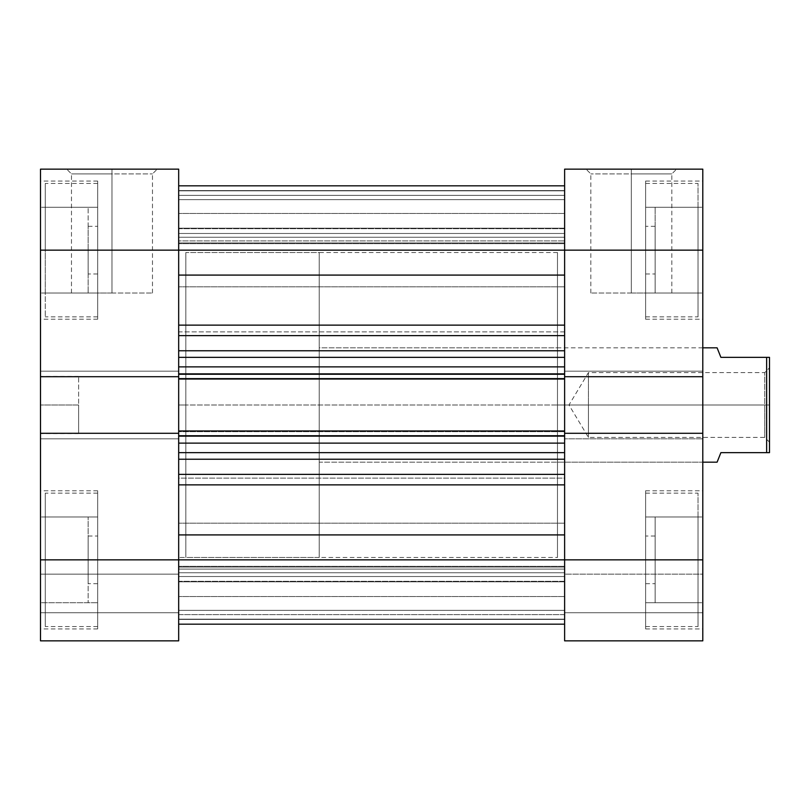<?xml version="1.0" encoding="UTF-8"?>
<svg xmlns="http://www.w3.org/2000/svg" width="810" height="810" viewBox="0 0 810 810"><rect width="100%" height="100%" fill="white"/><g stroke="black" fill="none" stroke-linecap="round" stroke-linejoin="round"><path stroke-width="0.61" stroke-dasharray="4.05 3.04" d="M97.676 559.852L45.269 559.852L97.676 559.852L97.676 493.148L97.676 628.945L97.676 559.852L40.5 559.852L178.676 559.852L178.676 583.676L178.676 559.852L88.148 559.852L88.148 602.731L88.148 559.852L40.5 559.852L40.5 602.731L40.5 559.852L178.676 559.852L178.676 583.676L178.676 559.852L97.676 559.852L97.676 628.945L97.676 493.148L97.676 559.852L178.676 559.852L178.676 433.299L40.5 433.299L40.5 628.945L40.5 559.852L178.676 559.852L97.676 559.852L97.676 516.972L97.676 602.731L97.676 536.028L97.676 559.852L40.5 559.852L40.5 250.148L178.676 250.148L178.676 273.972L178.676 250.148L88.148 250.148L88.148 293.028L88.148 250.148L40.5 250.148L40.5 293.028L40.5 250.148L97.676 250.148L45.269 250.148L97.676 250.148L97.676 183.445L97.676 319.231L97.676 250.148L40.5 250.148L40.5 319.231L40.5 169.148L178.676 169.148L178.676 273.972L178.676 250.148L97.676 250.148L178.676 250.148L97.676 250.148L97.676 273.972L97.676 181.055L97.676 319.231L97.676 183.445L97.676 250.148L178.676 250.148L178.676 226.324L178.676 640.852L178.676 574.148L178.676 640.852L40.5 640.852L178.676 640.852L40.5 640.852L40.5 490.769L40.5 559.852L178.676 559.852L178.676 583.676L178.676 536.028L178.676 640.852L178.676 612.745L40.5 612.745L178.676 612.745L40.5 612.745L40.5 574.148L178.676 574.148L178.676 612.745L178.676 574.148L40.5 574.148L178.676 574.148L40.5 574.148L40.5 612.745L178.676 612.745L40.5 612.745L178.676 612.745L40.5 612.745L40.5 640.852L178.676 640.852L40.5 640.852L40.5 559.852L97.676 559.852L97.676 490.769L97.676 626.555L97.676 559.852L45.269 559.852L45.269 493.148L45.269 559.852L97.676 559.852L97.676 602.731L45.269 602.731L97.676 602.731L45.269 602.731L45.269 559.852L45.269 626.555L45.269 559.852L97.676 559.852L45.269 559.852L45.269 516.972L97.676 516.972L97.676 559.852L97.676 516.972L45.269 516.972L97.676 516.972L45.269 516.972L45.269 559.852L97.676 559.852L45.269 559.852L45.269 602.731L97.676 602.731L97.676 559.852M45.269 250.148L45.269 183.445L45.269 250.148L97.676 250.148L97.676 207.269L97.676 293.028L97.676 226.324L97.676 250.148L40.5 250.148L40.5 293.028L40.5 207.269L40.5 319.231L40.5 181.055L40.5 376.701L40.5 371.172L40.5 376.701L178.676 376.701L178.676 226.324L178.676 273.972L178.676 226.324L178.676 250.148L40.5 250.148L40.5 169.148L178.676 169.148L178.676 250.148L40.5 250.148L97.676 250.148L97.676 181.055L97.676 316.852L97.676 250.148L45.269 250.148L45.269 316.852L45.269 250.148L97.676 250.148L97.676 293.028L45.269 293.028L97.676 293.028L45.269 293.028L45.269 207.269L97.676 207.269L97.676 250.148L45.269 250.148L97.676 250.148L97.676 207.269L45.269 207.269L97.676 207.269L45.269 207.269L45.269 293.028L97.676 293.028L97.676 250.148L45.269 250.148L45.269 316.852L45.269 183.445L45.269 250.148M78.621 405L78.621 433.593L78.621 405L40.5 405L78.621 405L40.5 405L40.5 433.593L40.5 376.407L40.5 405L78.621 405L78.621 376.407L78.621 405M111.972 173.907L71.472 173.907L111.972 173.907L111.972 293.028L71.472 293.028L111.972 293.028L111.972 173.907L71.472 173.907L111.972 173.907L111.972 293.028L111.972 173.907L152.472 173.907L111.972 173.907L111.972 169.148L66.703 169.148L157.231 169.148L66.703 169.148L111.972 169.148L111.972 173.907L152.472 173.907L111.972 173.907M178.676 405L185.824 405L178.676 405L178.676 252.528L178.676 557.472L178.676 405L185.824 405L185.824 252.528L185.824 557.472L185.824 252.528L185.824 405L178.676 405L178.676 557.472L178.676 252.528L178.676 405L564.621 405L557.472 405L564.621 405L564.621 252.528L564.621 557.472L564.621 252.528L564.621 557.472L564.621 405L557.472 405L557.472 252.528L557.472 462.176L557.472 405L702.796 405L557.472 405L702.796 405L702.796 462.176L702.796 347.824L702.796 405L557.472 405L557.472 347.824L557.472 557.472L557.472 252.528L557.472 462.176L557.472 347.824L557.472 405L564.621 405L564.621 557.472L564.621 405L178.676 405L178.676 557.472L178.676 250.148L40.5 250.148L40.5 181.055L40.5 250.148L88.148 250.148L88.148 207.269L88.148 293.028L88.148 226.324L88.148 273.972L88.148 250.148L178.676 250.148L178.676 226.324L178.676 250.148L564.621 250.148L564.621 273.972L564.621 250.148L655.148 250.148L564.621 250.148L564.621 273.972L564.621 250.148L698.028 250.148L645.621 250.148L645.621 183.445L645.621 319.231L645.621 250.148L702.796 250.148L655.148 250.148L655.148 293.028L655.148 250.148L702.796 250.148L702.796 293.028L702.796 250.148L564.621 250.148L702.796 250.148L702.796 376.701L564.621 376.701L564.621 250.148L645.621 250.148L645.621 181.055L645.621 319.231L645.621 183.445L645.621 250.148L564.621 250.148L564.621 169.148L702.796 169.148L702.796 559.852L564.621 559.852L564.621 583.676L564.621 559.852L655.148 559.852L655.148 602.731L655.148 559.852L702.796 559.852L702.796 602.731L702.796 559.852L645.621 559.852L698.028 559.852L645.621 559.852L645.621 493.148L645.621 628.945L645.621 559.852L702.796 559.852L702.796 640.852L564.621 640.852L702.796 640.852L702.796 574.148L702.796 640.852L564.621 640.852L564.621 559.852L564.621 583.676L564.621 559.852L645.621 559.852L564.621 559.852L645.621 559.852L645.621 628.945L645.621 493.148L645.621 559.852L564.621 559.852L564.621 433.299L564.621 438.828L564.621 433.299L702.796 433.299L702.796 628.945L702.796 490.769L702.796 559.852L564.621 559.852L564.621 583.676L564.621 169.148L702.796 169.148L702.796 319.231L702.796 181.055L702.796 250.148L564.621 250.148L702.796 250.148L645.621 250.148L645.621 207.269L645.621 293.028L645.621 226.324L645.621 250.148L702.796 250.148L702.796 181.055L702.796 250.148L655.148 250.148L655.148 207.269L655.148 293.028L655.148 226.324L655.148 273.972L655.148 250.148L564.621 250.148L564.621 226.324L564.621 286.831L564.621 250.148L178.676 250.148L178.676 286.831L178.676 250.148L564.621 250.148L564.621 286.831L564.621 250.148L178.676 250.148L178.676 405L564.621 405L564.621 252.528L564.621 557.472L564.621 405L178.676 405L178.676 252.528L178.676 405M185.824 405L185.824 557.472L185.824 252.528L185.824 557.472L319.231 557.472L319.231 252.528L185.824 252.528L319.231 252.528L319.231 557.472L319.231 252.528L319.231 557.472L185.824 557.472L185.824 405M178.676 433.299L178.676 371.172L178.676 376.701L40.5 376.701L40.5 371.172L178.676 371.172L178.676 376.701L40.5 376.701L178.676 376.701L178.676 371.172L40.5 371.172L178.676 371.172L40.5 371.172L40.5 438.828L178.676 438.828L178.676 371.172L178.676 438.828L40.5 438.828L178.676 438.828L40.5 438.828L40.5 433.299L178.676 433.299L178.676 438.828L178.676 433.299L40.5 433.299L178.676 433.299L40.5 433.299L40.5 438.828L178.676 438.828L40.5 438.828L178.676 438.828L40.5 438.828L40.5 433.299L178.676 433.299L178.676 478.123L564.621 478.123L564.621 474.376L178.676 474.376L178.676 624.105L178.676 619.144L564.621 619.144L564.621 624.176L564.621 559.852L702.796 559.852L702.796 640.852L564.621 640.852L702.796 640.852L702.796 612.745L564.621 612.745L702.796 612.745L702.796 574.148L564.621 574.148L564.621 612.745L702.796 612.745L564.621 612.745L564.621 574.148L702.796 574.148L564.621 574.148L702.796 574.148L702.796 612.745L564.621 612.745L702.796 612.745L702.796 640.852L564.621 640.852L564.621 559.852L702.796 559.852L645.621 559.852L645.621 516.972L645.621 602.731L645.621 536.028L645.621 559.852L702.796 559.852L702.796 490.769L702.796 559.852L655.148 559.852L655.148 516.972L655.148 602.731L655.148 536.028L655.148 583.676L655.148 559.852L564.621 559.852L564.621 536.028L564.621 596.545L564.621 559.852L40.5 559.852L40.5 490.769L40.5 559.852L88.148 559.852L88.148 516.972L88.148 602.731L88.148 536.028L88.148 583.676L88.148 559.852L178.676 559.852L178.676 536.028L178.676 559.852L564.621 559.852L564.621 596.545L564.621 559.852L178.676 559.852L178.676 596.545L178.676 559.852L564.621 559.852L564.621 534.914L564.621 624.176L564.621 484.866L564.621 624.176L564.621 569.096L178.676 569.096L178.676 566.352L178.676 624.176L178.676 566.352L178.676 619.144L564.621 619.144L178.676 619.144L178.676 569.096L564.621 569.096L564.621 619.144L178.676 619.144L178.676 624.176L178.676 433.907L178.676 443.121L564.621 443.121L564.621 484.866L564.621 433.907L564.621 435.729L178.676 435.729L178.676 443.121L564.621 443.121L564.621 435.729L178.676 435.729L178.676 432.368M111.972 293.028L152.472 293.028L111.972 293.028M40.5 640.852L178.676 640.852L178.676 612.745L40.5 612.745L40.5 640.852M40.5 376.701L40.5 371.172L178.676 371.172L40.5 371.172L178.676 371.172L40.5 371.172L40.5 376.701L178.676 376.701L40.5 376.701M111.972 169.148L157.231 169.148L111.972 169.148M40.5 405L40.5 376.407L40.5 405M40.5 250.148L40.5 207.269L40.5 250.148M40.5 559.852L40.5 516.972L40.5 559.852M88.148 559.852L88.148 536.028L88.148 559.852M88.148 250.148L88.148 226.324L88.148 250.148M45.269 559.852L45.269 493.148L45.269 559.852M698.028 559.852L698.028 493.148L698.028 559.852L645.621 559.852L645.621 490.769L645.621 626.555L645.621 559.852L698.028 559.852L698.028 626.555L698.028 559.852L645.621 559.852L645.621 602.731L698.028 602.731L698.028 516.972L645.621 516.972L645.621 559.852L698.028 559.852L645.621 559.852L645.621 516.972L698.028 516.972L645.621 516.972L698.028 516.972L698.028 602.731L645.621 602.731L645.621 559.852L698.028 559.852L698.028 626.555L698.028 493.148L698.028 602.731L645.621 602.731L698.028 602.731L698.028 559.852M698.028 250.148L698.028 183.445L698.028 250.148L645.621 250.148L645.621 181.055L645.621 316.852L645.621 250.148L698.028 250.148L698.028 316.852L698.028 250.148L645.621 250.148L645.621 293.028L698.028 293.028L698.028 207.269L645.621 207.269L645.621 250.148L698.028 250.148L645.621 250.148L645.621 207.269L698.028 207.269L645.621 207.269L698.028 207.269L698.028 293.028L645.621 293.028L645.621 250.148L698.028 250.148L698.028 316.852L698.028 183.445L698.028 293.028L645.621 293.028L698.028 293.028L698.028 250.148M631.324 173.907L671.824 173.907L631.324 173.907L631.324 293.028L671.824 293.028L631.324 293.028L631.324 173.907L671.824 173.907L631.324 173.907L631.324 293.028L631.324 173.907L590.824 173.907L631.324 173.907L631.324 169.148L676.593 169.148L586.055 169.148L676.593 169.148L631.324 169.148L631.324 173.907L590.824 173.907L631.324 173.907M702.796 371.172L702.796 376.701L702.796 371.172L564.621 371.172L702.796 371.172L564.621 371.172L702.796 371.172L702.796 376.701L702.796 371.172L564.621 371.172L564.621 438.828L702.796 438.828L564.621 438.828L702.796 438.828L564.621 438.828L564.621 433.299L702.796 433.299L702.796 438.828L702.796 433.299L564.621 433.299L702.796 433.299L702.796 438.828L564.621 438.828L702.796 438.828L564.621 438.828L702.796 438.828L702.796 371.172L564.621 371.172L702.796 371.172L702.796 376.701L564.621 376.701L702.796 376.701L564.621 376.701L564.621 371.172L702.796 371.172M702.796 405L702.796 347.824L702.796 405M557.472 405L557.472 557.472L557.472 405M631.324 293.028L590.824 293.028L631.324 293.028M564.621 640.852L564.621 612.745L702.796 612.745L564.621 612.745L564.621 640.852M564.621 376.701L702.796 376.701L564.621 376.701L564.621 374.271L564.621 379.029L564.621 373.552L564.621 432.368M564.621 433.299L702.796 433.299L564.621 433.299L564.621 435.729L564.621 430.971L564.621 436.448L564.621 430.971L178.676 430.971L178.676 436.448L178.676 430.971L178.676 436.448L564.621 436.448L178.676 436.448L564.621 436.448L564.621 430.971L178.676 430.971L564.621 430.971L564.621 436.448L178.676 436.448L564.621 436.448L178.676 436.448L178.676 430.971L564.621 430.971L178.676 430.971L564.621 430.971L564.621 431.679L564.621 373.552L564.621 379.029L564.621 378.321L178.676 378.321L178.676 436.084L178.676 430.971L178.676 431.679L564.621 431.679L178.676 431.679L178.676 436.448L564.621 436.448L564.621 431.679L178.676 431.679L564.621 431.679L564.621 436.448L178.676 436.448L178.676 376.498L178.676 378.321L564.621 378.321L564.621 379.029L564.621 373.552L178.676 373.552L178.676 379.029L178.676 373.552L564.621 373.552L178.676 373.552L178.676 379.029L178.676 378.321L564.621 378.321L564.621 373.552L178.676 373.552L564.621 373.552L564.621 379.029L178.676 379.029L564.621 379.029L178.676 379.029L564.621 379.029L178.676 379.029L178.676 373.552L564.621 373.552L178.676 373.552L178.676 378.321L178.676 373.552L564.621 373.552L564.621 378.321L178.676 378.321L178.676 379.029L564.621 379.029L564.621 325.134L178.676 325.134L178.676 331.877L564.621 331.877L564.621 185.824L564.621 374.271L178.676 374.271L178.676 250.148L178.676 376.093L178.676 366.879L564.621 366.879L564.621 377.632M631.324 169.148L586.055 169.148L631.324 169.148M702.796 250.148L702.796 207.269L702.796 250.148M702.796 559.852L702.796 516.972L702.796 559.852M655.148 559.852L655.148 536.028L655.148 559.852M655.148 250.148L655.148 226.324L655.148 250.148M718.065 459.746L720.9 452.648L769.5 452.648L769.5 357.352L766.645 357.352L766.645 452.648L766.645 357.352L720.9 357.352L718.065 350.254L720.9 357.352L769.5 357.352L769.5 405L764.731 405L764.731 437.4L764.731 372.6L764.731 405L769.5 405L568.974 405L588.445 405L588.445 372.6L588.445 405L588.445 372.6L588.445 405L588.445 372.6L588.445 405L764.731 405L764.731 372.6L764.731 405L588.445 405L764.731 405L764.731 437.4L764.731 405L769.5 405L769.5 367.831L769.5 452.648L720.9 452.648L717.093 462.176M702.796 347.824L319.231 347.824L319.231 462.176L702.796 462.176L319.231 462.176L319.231 347.824L557.472 347.824M769.5 405L769.5 442.169L769.5 405M319.231 462.176L319.231 347.824L319.231 462.176M185.824 557.472L185.824 419.944L185.824 557.472L178.676 557.472L557.472 557.472M588.445 405L588.445 437.4L588.445 405L568.974 405L588.445 405L588.445 437.4L588.445 405M718.065 350.254L717.093 347.824M178.676 377.632L178.676 357.352L564.621 357.352L178.676 357.352L564.621 357.352L564.621 374.271L178.676 374.271L178.676 376.701M178.676 250.148L178.676 185.824L178.676 275.086L178.676 185.824L178.676 190.856L564.621 190.856L564.621 185.824L564.621 240.904L178.676 240.904L178.676 190.856L564.621 190.856L178.676 190.856L178.676 240.904L564.621 240.904L564.621 190.856L178.676 190.856L178.676 185.824L178.676 286.831L178.676 213.455L178.676 250.148L564.621 250.148L178.676 250.148L178.676 213.455L178.676 250.148L564.621 250.148L564.621 213.455L564.621 250.148L178.676 250.148L178.676 213.455L178.676 250.148M178.676 559.852L178.676 484.866L178.676 596.545L178.676 523.169L178.676 559.852L564.621 559.852L178.676 559.852L178.676 523.169L178.676 559.852L564.621 559.852L564.621 523.169L564.621 559.852L178.676 559.852L178.676 523.169L178.676 559.852M564.621 474.376L564.621 459.24L564.621 474.376L178.676 474.376L178.676 459.24L178.676 484.866L564.621 484.866L564.621 534.914L564.621 484.866L178.676 484.866L178.676 478.123L564.621 478.123L564.621 484.866L564.621 474.376M564.621 350.76L564.621 335.623L564.621 350.76L178.676 350.76L178.676 335.623L178.676 357.352L564.621 357.352L178.676 357.352L178.676 366.879L564.621 366.879L564.621 350.76L564.621 357.352L178.676 357.352L178.676 350.76L564.621 350.76M564.621 572.741L178.676 572.741L178.676 567.071L564.621 567.071L564.621 572.741L564.621 567.071L178.676 567.071L178.676 572.741L564.621 572.741L564.621 614.648L178.676 614.648L178.676 581.813L564.621 581.813L564.621 614.648L178.676 614.648L178.676 581.813L564.621 581.813L178.676 581.813L178.676 572.741L564.621 572.741L178.676 572.741L178.676 581.813L564.621 581.813L564.621 572.741M178.676 335.623L564.621 335.623L564.621 331.877L178.676 331.877L178.676 275.086L178.676 325.134L564.621 325.134L564.621 275.086L178.676 275.086L564.621 275.086L564.621 335.623L178.676 335.623M178.676 459.24L564.621 459.24L564.621 452.648L178.676 452.648L564.621 452.648L178.676 452.648L564.621 452.648L564.621 443.121L564.621 452.648L178.676 452.648L178.676 443.121L178.676 459.24L564.621 459.24L564.621 452.648L178.676 452.648L178.676 459.24M178.676 242.929L564.621 242.929L564.621 237.259L178.676 237.259L178.676 242.929L178.676 237.259L564.621 237.259L564.621 242.929L178.676 242.929L178.676 240.904L564.621 240.904L564.621 243.699L564.621 242.929L178.676 242.929L564.621 242.929L564.621 243.699L564.621 240.904L178.676 240.904L178.676 242.929M178.676 534.914L564.621 534.914L178.676 534.914M564.621 405L564.621 252.528L564.621 405M564.621 559.852L564.621 523.169L564.621 559.852M564.621 250.148L564.621 213.455L564.621 250.148M564.621 195.352L178.676 195.352L178.676 228.187L564.621 228.187L564.621 195.352L178.676 195.352L178.676 228.187L564.621 228.187L564.621 185.824L178.676 185.824L564.621 185.824L178.676 185.824L564.621 185.824L178.676 185.824L178.676 195.352L564.621 195.352L178.676 195.352L178.676 185.824L564.621 185.824L564.621 195.352M178.676 199.645L178.676 228.703L564.621 228.703L564.621 199.645L178.676 199.645L564.621 199.645L178.676 199.645L564.621 199.645L564.621 190.593L178.676 190.593L178.676 199.645L564.621 199.645L564.621 228.703L178.676 228.703L178.676 199.645L564.621 199.645L178.676 199.645L178.676 190.593L564.621 190.593L564.621 199.645L178.676 199.645M564.621 233.472L178.676 233.472L564.621 233.472L178.676 233.472L178.676 228.703L564.621 228.703L564.621 233.472L564.621 228.703L178.676 228.703L178.676 233.472L564.621 233.472M564.621 185.824L178.676 185.824L178.676 190.593L564.621 190.593L564.621 185.824L564.621 190.593L178.676 190.593L178.676 185.824L564.621 185.824L178.676 185.824M178.676 610.355L178.676 581.296L564.621 581.296L564.621 610.355L178.676 610.355L564.621 610.355L178.676 610.355L564.621 610.355L564.621 619.407L178.676 619.407L178.676 610.355L564.621 610.355L564.621 581.296L178.676 581.296L178.676 610.355L564.621 610.355L178.676 610.355L178.676 619.407L564.621 619.407L564.621 610.355L178.676 610.355M178.676 624.176L564.621 624.176L178.676 624.176L564.621 624.176L178.676 624.176L178.676 614.648L564.621 614.648L564.621 624.176L178.676 624.176L564.621 624.176L564.621 614.648L178.676 614.648L178.676 624.176L178.676 619.407L564.621 619.407L564.621 624.176L178.676 624.176L564.621 624.176L564.621 619.407L178.676 619.407L178.676 624.176L564.621 624.176M564.621 576.528L178.676 576.528L564.621 576.528L178.676 576.528L178.676 581.296L564.621 581.296L564.621 576.528L564.621 581.296L178.676 581.296L178.676 576.528L564.621 576.528M178.676 228.187L178.676 237.259L564.621 237.259L564.621 228.187L178.676 228.187L564.621 228.187L564.621 237.259L178.676 237.259L178.676 228.187M564.621 569.096L564.621 566.301L564.621 567.071L178.676 567.071L178.676 566.301L178.676 569.096L564.621 569.096L178.676 569.096L178.676 566.301L178.676 567.071L564.621 567.071L564.621 566.301L564.621 569.096M97.676 493.148L45.269 493.148M97.676 183.445L45.269 183.445M97.676 273.972L88.148 273.972M97.676 583.676L88.148 583.676M88.148 602.731L40.5 602.731M88.148 293.028L40.5 293.028M78.621 433.593L40.5 433.593M71.472 293.028L71.472 173.907L66.703 169.148M97.676 628.945L40.5 628.945M97.676 319.231L40.5 319.231M557.472 252.528L185.824 252.528M88.148 536.028L97.676 536.028M88.148 226.324L97.676 226.324M97.676 181.055L40.5 181.055M97.676 490.769L40.5 490.769M152.472 293.028L152.472 173.907L157.231 169.148M78.621 376.407L40.5 376.407M88.148 207.269L40.5 207.269M88.148 516.972L40.5 516.972M97.676 316.852L45.269 316.852M97.676 626.555L45.269 626.555M645.621 493.148L698.028 493.148M645.621 183.445L698.028 183.445M645.621 273.972L655.148 273.972M645.621 583.676L655.148 583.676M655.148 602.731L702.796 602.731M655.148 293.028L702.796 293.028M671.824 293.028L671.824 173.907L676.593 169.148M645.621 628.945L702.796 628.945M645.621 319.231L702.796 319.231M557.472 462.176L702.796 462.176M655.148 536.028L645.621 536.028M655.148 226.324L645.621 226.324M645.621 181.055L702.796 181.055M645.621 490.769L702.796 490.769M590.824 293.028L590.824 173.907L586.055 169.148M655.148 207.269L702.796 207.269M655.148 516.972L702.796 516.972M645.621 316.852L698.028 316.852M645.621 626.555L698.028 626.555M769.5 442.169L764.731 437.4L588.445 437.4L568.974 405L588.445 372.6L764.731 372.6L769.5 367.831M564.621 286.831L178.676 286.831L564.621 286.831M564.621 596.545L178.676 596.545L564.621 596.545M564.621 213.455L178.676 213.455L564.621 213.455M564.621 523.169L178.676 523.169L564.621 523.169M564.621 566.301L178.676 566.301L564.621 566.301M564.621 243.699L178.676 243.699L564.621 243.699"/><path stroke-width="1.21" d="M40.5 376.701L178.676 376.701L178.676 250.148L40.5 250.148L40.5 640.852L178.676 640.852L40.5 640.852L40.5 559.852L178.676 559.852L178.676 433.299L40.5 433.299L40.5 559.852L178.676 559.852L178.676 433.299L40.5 433.299L40.5 376.701L178.676 376.701L178.676 169.148L40.5 169.148L40.5 376.701M178.676 640.852L178.676 559.852L564.621 559.852L564.621 433.299L702.796 433.299L702.796 559.852L564.621 559.852L564.621 640.852L702.796 640.852L702.796 169.148L564.621 169.148L564.621 376.701L564.621 250.148L702.796 250.148L702.796 376.701L564.621 376.701L702.796 376.701L702.796 433.299L564.621 433.299L564.621 640.852L702.796 640.852L702.796 559.852L178.676 559.852L178.676 640.852M40.5 250.148L178.676 250.148L178.676 169.148L40.5 169.148L40.5 250.148M702.796 169.148L564.621 169.148L564.621 250.148L702.796 250.148L702.796 169.148M717.093 347.824L702.796 347.824L717.093 347.824L720.9 357.352L718.065 350.254M766.645 357.352L720.9 357.352L766.645 357.352L766.645 452.648L766.645 357.352L769.5 357.352L766.645 357.352M720.9 452.648L769.5 452.648L769.5 357.352L769.5 452.648L720.9 452.648L717.093 462.176L720.9 452.648M702.796 462.176L717.093 462.176L702.796 462.176M717.093 462.176L718.065 459.746M178.676 275.086L564.621 275.086L178.676 275.086M564.621 250.148L178.676 250.148L564.621 250.148M564.621 433.907L564.621 376.093M178.676 433.907L178.676 376.093M564.621 459.24L178.676 459.24L564.621 459.24M178.676 474.376L564.621 474.376L178.676 474.376M564.621 335.623L178.676 335.623L564.621 335.623M178.676 350.76L564.621 350.76L178.676 350.76M564.621 325.134L178.676 325.134L564.621 325.134M564.621 534.914L178.676 534.914L564.621 534.914M178.676 484.866L564.621 484.866L178.676 484.866M564.621 357.352L178.676 357.352L564.621 357.352M564.621 376.701L564.621 379.029L178.676 379.029L564.621 379.029L564.621 430.971L178.676 430.971L564.621 430.971L564.621 433.299M178.676 366.879L564.621 366.879L178.676 366.879M564.621 374.271L178.676 374.271L564.621 374.271M564.621 452.648L178.676 452.648L564.621 452.648M564.621 435.729L178.676 435.729L564.621 435.729M178.676 443.121L564.621 443.121L178.676 443.121M178.676 433.299L178.676 376.701M178.676 624.176L564.621 624.176M178.676 185.824L564.621 185.824"/></g></svg>
